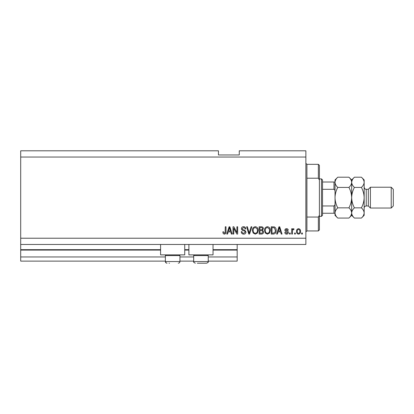 <?xml version="1.0" encoding="UTF-8"?>
<svg xmlns="http://www.w3.org/2000/svg" width="414" height="414" viewBox="0 0 414 414"><rect width="100%" height="100%" fill="white"/><g stroke="black" fill="none" stroke-linecap="round" stroke-linejoin="round"><path stroke-width="0.62" d="M20.7 157.041L305.874 157.041L305.874 150.799L239.266 150.799L239.266 154.96L218.447 154.96L218.447 150.799L20.7 150.799L20.7 261.12L165.367 261.12M179.94 261.12L193.68 261.12M208.247 261.12L237.181 261.12L237.181 256.959L208.247 256.959M20.7 256.959L165.367 256.959M179.94 256.959L193.68 256.959M213.034 250.087L237.181 250.087L237.181 256.959M237.181 250.087L237.181 249.673L213.034 249.673M20.7 249.673L160.58 249.673M184.727 249.673L188.893 249.673M237.181 244.467L237.181 249.673M184.727 244.467L184.727 254.874L160.58 254.874L160.58 244.467M188.893 244.467L188.893 254.874L213.034 254.874L213.034 244.467M20.7 244.467L305.874 244.467L305.874 157.041M233.775 228.259L233.775 234.06L233.02 234.06L233.02 226.774L233.827 226.774L236.901 232.58L236.901 226.774L237.657 226.774L237.657 234.06L236.844 234.06L233.775 228.259M245.983 232.031C245.849 233.408 245.083 234.117 243.686 234.153C242.154 234.06 241.341 233.237 241.253 231.695L242.009 231.602C242.107 232.668 242.687 233.237 243.753 233.305L245.223 232.057C245 231.209 244.395 230.748 243.406 230.676C242.221 230.484 241.564 229.817 241.44 228.678C241.548 227.395 242.257 226.727 243.556 226.681C244.938 226.748 245.688 227.472 245.792 228.854L245.036 228.952C244.969 228.042 244.483 227.565 243.582 227.529L242.195 228.694L242.433 229.434L244.86 230.293L245.983 232.031M251.878 226.774L249.585 234.06L248.804 234.06L246.62 226.774L247.401 226.774L249.15 233.206L251.091 226.774L251.878 226.774M255.303 234.153L253.156 233.015L252.416 230.515C252.328 228.347 253.29 227.069 255.309 226.681C257.28 227.058 258.243 228.305 258.186 230.427L257.446 233.041L255.303 234.153M267.413 234.153L265.265 233.015L264.525 230.515C264.437 228.347 265.405 227.069 267.418 226.681C269.39 227.058 270.352 228.305 270.301 230.427L269.555 233.041L267.413 234.153M295.373 233.02L295.373 234.06L294.613 234.06L294.613 233.02L295.373 233.02M300.574 231.359C300.673 232.937 299.995 233.869 298.541 234.153C297.107 233.874 296.429 232.958 296.507 231.41C296.424 229.858 297.102 228.942 298.541 228.668C299.959 228.937 300.636 229.832 300.574 231.359M224.372 234.153L223.234 233.641L222.799 231.887L223.56 231.788L224.409 233.305L225.164 232.756L225.263 226.774L226.018 226.774L226.018 231.721C226.163 233.098 225.614 233.91 224.372 234.153M20.7 238.226L305.874 238.226M278.063 231.887L277.427 234.06L276.64 234.06L278.964 226.774L279.704 226.774L282.032 234.06L281.246 234.06L280.609 231.887L278.063 231.887M288.372 232.445C288.289 233.543 287.689 234.112 286.581 234.153C285.515 234.101 284.91 233.532 284.775 232.451L285.531 232.357L286.633 233.398L287.611 232.575L286.726 231.804C285.676 231.674 285.055 231.131 284.868 230.179C284.972 229.185 285.531 228.683 286.55 228.668C287.559 228.683 288.134 229.19 288.273 230.179L287.518 230.277L286.576 229.423L285.624 230.07L286.716 230.815C287.735 230.945 288.284 231.488 288.372 232.445M290.261 233.02L290.261 234.06L289.505 234.06L289.505 233.02L290.261 233.02M292.439 231.312L292.439 234.06L291.684 234.06L291.684 228.761L292.439 228.761L292.439 229.61L293.335 228.668L294.049 228.952L293.764 229.708L293.252 229.615L292.574 230.231L292.439 231.312M302.375 233.02L302.375 234.06L301.615 234.06L301.615 233.02L302.375 233.02M276.164 230.375C276.293 232.533 275.372 233.76 273.395 234.06L271.242 234.06L271.242 226.774L274.456 226.908C275.714 227.669 276.283 228.828 276.164 230.375M263.578 231.923C263.521 233.336 262.786 234.05 261.379 234.06L259.133 234.06L259.133 226.774L261.394 226.774C262.616 226.784 263.283 227.395 263.392 228.606L262.579 230.132L263.578 231.923M228.197 231.887L227.56 234.06L226.774 234.06L229.102 226.774L229.837 226.774L232.166 234.06L231.379 234.06L230.743 231.887L228.197 231.887M278.995 228.911L278.311 231.033L280.356 231.033L279.336 227.534L278.995 228.911M298.52 229.423C297.594 229.698 297.174 230.36 297.262 231.41C297.174 232.477 297.604 233.144 298.561 233.398C299.488 233.123 299.907 232.461 299.819 231.41C299.907 230.339 299.477 229.677 298.52 229.423M272.003 227.628L272.003 233.206L273.302 233.206L275.119 232.145L275.408 230.365L274.311 227.772L272.003 227.628M267.423 227.529C265.881 227.845 265.167 228.844 265.286 230.526C265.234 232.094 265.943 233.02 267.408 233.305C268.914 232.999 269.623 232.031 269.54 230.401L269.224 228.756L267.423 227.529M259.888 227.628L259.888 229.801L261.974 229.734L262.636 228.725C262.533 227.876 262.036 227.514 261.13 227.628L259.888 227.628M259.888 230.655L259.888 233.206L262.124 233.118L262.823 231.928C262.74 231.017 262.228 230.593 261.286 230.655L259.888 230.655M255.314 227.529C253.772 227.845 253.057 228.844 253.171 230.526C253.125 232.094 253.834 233.02 255.298 233.305C256.804 232.999 257.513 232.031 257.43 230.401L257.115 228.756L255.314 227.529M229.133 228.911L228.445 231.033L230.494 231.033L229.47 227.534L229.133 228.911M169.01 263.2L169.502 263.2M179.231 254.874L179.94 255.583L165.367 255.583L165.367 261.539L179.94 261.539L179.526 262.636M207.543 254.874L208.247 255.583L193.68 255.583L193.68 261.539L208.247 261.539C208.64 262.005 208.087 262.559 206.586 263.2L197.323 263.2M197.809 263.2L204.118 263.2M206.586 263.2L204.604 263.2M306.914 178.217L318.366 178.217L318.366 164.327L306.914 164.327L306.914 230.94L305.874 231.98M318.366 217.05L319.406 215.202L319.406 229.899L318.366 230.94L318.366 217.05L306.914 217.05M318.366 164.327L319.406 165.367L319.406 180.064L318.366 178.217M319.406 215.202L319.406 180.064M321.487 178.9L322.527 179.94L322.527 215.327L321.487 216.367L321.487 178.9L319.406 178.9M335.014 191.837C335.154 190.714 334.807 189.866 333.974 189.307L333.974 182.02L334.636 182.02M322.527 189.307L333.974 189.307M322.527 205.96L333.974 205.96C334.807 205.396 335.154 204.552 335.014 203.429M335.014 213.246L333.974 213.246L335.014 213.246M322.527 213.246L333.974 213.246L333.974 205.96M322.527 182.02L333.974 182.02M368.32 205.96L366.24 205.96L366.24 189.307L368.32 189.307L368.32 205.96L370.401 208.04L370.401 187.226L391.22 187.226L391.22 208.04L370.401 208.04M391.22 187.226L393.3 189.307L393.3 205.96L391.22 208.04M348.93 177.202L351.667 179.94L351.667 182.31C351.564 184.106 350.653 185.808 348.93 187.418C350.648 190.621 351.558 194.026 351.667 197.633C351.558 201.251 350.642 204.656 348.93 207.849C350.642 209.437 351.553 211.14 351.667 212.956C351.564 214.752 350.653 216.455 348.93 218.064L337.752 218.064C336.044 216.475 335.128 214.773 335.014 212.956C335.123 211.161 336.033 209.458 337.752 207.849C336.039 204.645 335.128 201.24 335.014 197.633C335.128 194.016 336.039 190.611 337.752 187.418C336.044 185.829 335.128 184.126 335.014 182.31C335.123 180.514 336.033 178.812 337.752 177.202L348.93 177.202C350.642 178.791 351.553 180.494 351.667 182.31L351.61 181.606M348.93 207.849L337.752 207.849M350.912 215.57L351.61 213.66M337.752 177.202L335.014 179.94L335.071 213.66M335.77 179.697L335.071 181.606M348.93 187.418L337.752 187.418M361.422 218.064L364.16 215.327L364.16 212.956C364.046 211.14 363.13 209.437 361.422 207.849C363.135 204.64 364.051 201.235 364.16 197.633C364.046 194.021 363.135 190.616 361.422 187.418C363.14 185.808 364.056 184.106 364.16 182.31C364.046 180.494 363.13 178.791 361.422 177.202L364.16 179.94L364.16 212.956C364.056 214.752 363.14 216.455 361.422 218.064L354.405 218.064C352.697 216.475 351.781 214.773 351.667 212.956C351.771 211.161 352.687 209.458 354.405 207.849C352.692 204.651 351.781 201.245 351.667 197.633C351.776 194.031 352.692 190.626 354.405 187.418C352.697 185.829 351.781 184.126 351.667 182.31L351.667 215.327L348.93 218.064M335.014 212.956L335.014 215.327L337.752 218.064M351.667 212.956L351.724 213.66M351.667 182.31C351.771 180.514 352.687 178.812 354.405 177.202L361.422 177.202M352.423 179.697L351.724 181.606M363.404 215.57L364.103 213.66M364.16 182.31L364.103 181.606M361.422 207.849L354.405 207.849M361.422 187.418L354.405 187.418M20.7 250.087L160.58 250.087M184.727 250.087L188.893 250.087M166.682 263.164L167.033 263.2C166.024 263.102 165.465 262.548 165.367 261.539L166.309 263.035M166.076 254.874L165.367 255.583M179.94 255.583L179.94 261.539C179.842 262.548 179.288 263.102 178.274 263.2M194.383 254.874L193.68 255.583M193.866 262.305L193.68 261.539C193.266 261.984 193.824 262.538 195.341 263.2M208.247 255.583L208.247 261.539L207.807 262.667M306.914 164.327L305.874 163.287M318.366 230.94L306.914 230.94M321.487 216.367L319.406 216.367M366.24 189.307C365.598 188.903 365.122 190.047 364.16 187.226M351.667 215.327L354.405 218.064M351.667 179.94L354.405 177.202M366.24 205.96C364.977 206.084 364.284 206.777 364.16 208.04M368.32 189.307L370.401 187.226"/></g></svg>
